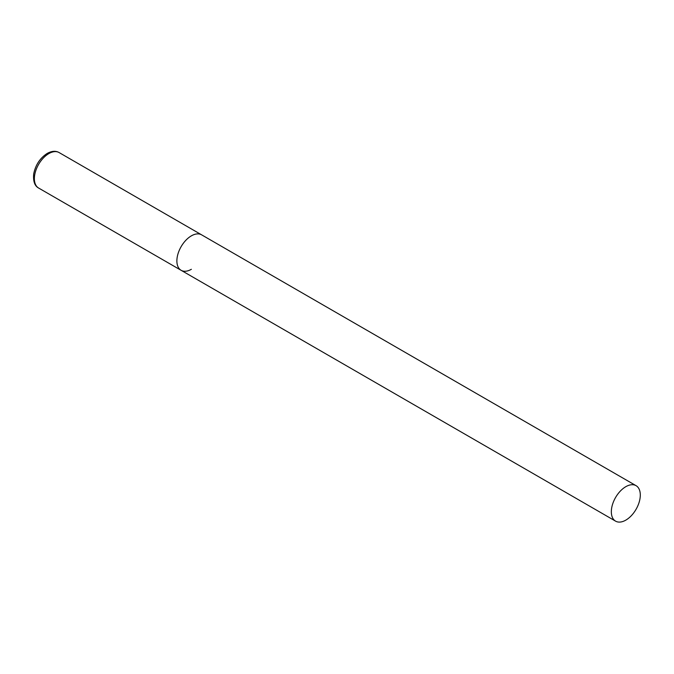 <?xml version="1.0" encoding="UTF-8"?>
<svg xmlns="http://www.w3.org/2000/svg" width="674" height="674" viewBox="0 0 674 674"><rect width="100%" height="100%" fill="white"/><g stroke="black" fill="none" stroke-linecap="round" stroke-linejoin="round"><path stroke-width="1.01" d="M191.357 269.297A20.481 11.829 -60 0 1 181.121 270.308A20.481 11.829 -60 0 1 177.978 253.896A20.481 11.829 -60 0 1 191.357 235.849A20.481 11.829 -60 0 1 201.602 234.838A20.481 11.829 120 0 0 185.822 240.323A20.481 11.829 120 0 0 176.883 260.931A20.481 11.829 120 0 0 181.121 270.308L38.62 188.038A20.481 11.829 -60 0 1 35.478 171.626A20.481 11.829 -60 0 1 48.857 153.579A20.481 11.829 -60 0 1 59.101 152.56C55.74 150.656 51.78 150.934 47.222 153.419C40.061 158.061 35.554 164.886 33.7 173.875C33.034 181.264 34.677 185.982 38.62 188.038M640.3 495.045A20.481 11.829 120 0 0 636.062 485.668A20.481 11.829 120 0 0 620.274 491.152A20.481 11.829 120 0 0 611.335 511.768A20.481 11.829 120 0 0 615.581 521.145A20.481 11.829 120 0 0 631.361 515.652A20.481 11.829 120 0 0 640.3 495.045M636.062 485.668L59.101 152.56M181.121 270.308L615.581 521.145"/></g></svg>
